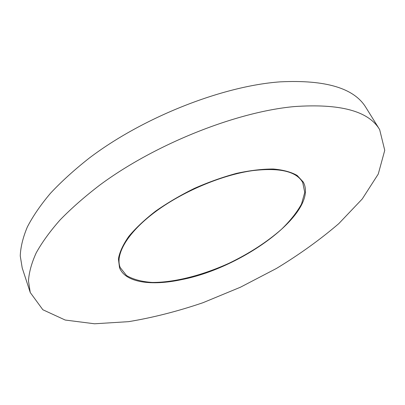 <?xml version="1.0" encoding="UTF-8"?>
<svg xmlns="http://www.w3.org/2000/svg" width="405" height="405" viewBox="0 0 405 405"><rect width="100%" height="100%" fill="white"/><g stroke="black" fill="none" stroke-linecap="round" stroke-linejoin="round"><path stroke-width="0.61" d="M294.217 106.586C235.978 111.927 154.978 144.16 99.903 184.999C84.731 196.612 71.472 208.246 60.127 219.89C49.992 231.376 42.009 242.392 36.177 252.928C31.57 263.073 29.003 272.423 28.482 280.974L30.248 292.516L42.854 309.754L65.205 320.041L94.573 323.782L128.572 321.661C152.822 317.652 177.628 311.334 202.991 302.707L240.459 287.206L276.418 268.469C299.325 254.583 320.112 239.644 338.772 223.646L362.252 198.961L378.26 174.059L384.75 150.326L379.647 129.59C368.616 111.046 340.139 103.381 294.217 106.586M252.543 170.647C221.641 174.965 181.784 191.879 154.502 212.448C127.175 233.047 114.985 254.618 120.194 267.528L126.507 275.522C133.123 279.415 141.679 281.718 152.179 282.437C174.373 282.579 202.5 275.324 229.24 263.144C249.455 253.373 266.89 242.074 281.546 229.24C290.299 220.715 296.961 212.306 301.522 204.009L304.757 192.4L302.692 182.427C296.419 171.366 279.703 167.437 252.543 170.647M379.647 129.59L366.009 107.664C354.38 88.219 325.757 79.613 280.144 81.856C222.35 86.007 142.859 117.313 89.146 158.173C74.358 169.816 61.459 181.521 50.453 193.296C40.632 204.95 32.932 216.169 27.353 226.957C22.974 237.376 20.609 247.03 20.25 255.909L22.219 267.978L30.248 292.516M181.658 279.622C151.288 286.173 125.332 282.629 119.531 267.751L118.402 258.846C119.632 252.026 123.095 244.544 128.805 236.398C135.786 228.02 144.732 219.601 155.631 211.142C167.473 202.864 180.387 195.281 194.38 188.391C208.656 182.103 222.765 177.081 236.717 173.33C250.204 170.419 262.399 168.981 273.309 169.017C283.216 169.877 291.175 172.034 297.189 175.476L303.284 182.063C319.251 211.744 243.562 267.73 181.658 279.622"/></g></svg>
